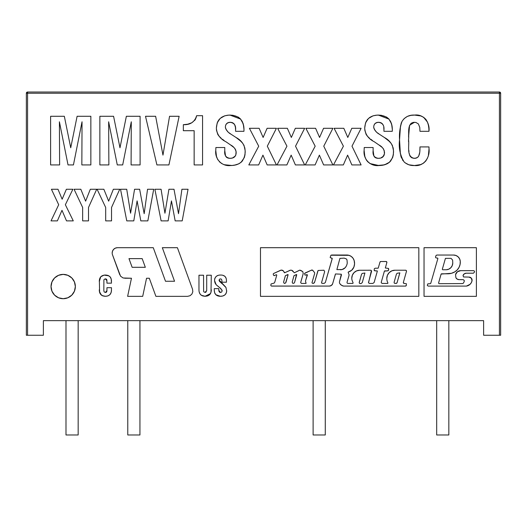 <?xml version="1.0" encoding="UTF-8"?>
<svg xmlns="http://www.w3.org/2000/svg" width="527" height="527" viewBox="0 0 527 527"><rect width="100%" height="100%" fill="white"/><g stroke="black" fill="none" stroke-linecap="round" stroke-linejoin="round"><path stroke-width="0.79" d="M26.35 93.239L26.35 335.251L27.569 335.251L27.569 93.239L499.431 93.239L499.431 335.251L500.65 335.251L500.65 93.239L499.431 93.239L499.431 92.021L27.569 92.021L27.569 93.239L500.65 93.239L499.431 92.021L499.431 335.251L500.65 335.251L500.65 93.239A1.219 1.219 0 0 0 499.431 92.021L27.569 92.021L26.35 93.239A1.219 1.219 0 0 1 27.569 92.021L27.569 93.239L26.35 93.239L27.569 93.239L27.569 335.251L43.379 335.251L43.379 320.66L483.621 320.66L483.621 335.251L499.431 335.251L483.621 335.251L483.621 320.66L43.379 320.66L43.379 335.251L26.35 335.251L26.35 93.239M78.161 434.979L78.161 320.66L78.161 434.979L65.994 434.979L65.994 320.66L65.994 434.979L78.161 434.979M139.938 434.979L139.938 320.66L139.938 434.979L127.778 434.979L127.778 320.66L127.778 434.979L139.938 434.979M325.278 434.979L325.278 320.66L325.278 434.979L313.117 434.979L313.117 320.66L313.117 434.979L325.278 434.979M448.839 434.979L448.839 320.66L448.839 434.979L436.679 434.979L436.679 320.66L436.679 434.979L448.839 434.979M50.612 116.283L64.334 116.283L70.73 147.777L77.113 116.283L90.855 116.283L90.855 164.931L81.843 164.931L82.041 121.783L73.437 164.931L68.029 164.931L59.399 121.783L59.623 164.931L50.612 164.931L50.612 116.283L64.334 116.283L70.73 147.777L77.113 116.283L90.855 116.283M90.855 164.931L81.843 164.931M82.041 121.783L73.437 164.931L68.029 164.931L59.399 121.783M59.623 164.931L50.612 164.931M140.096 164.931L131.091 164.931L131.289 121.783L122.679 164.931L117.277 164.931L108.641 121.783L108.872 164.931L99.86 164.931L99.86 116.283L113.582 116.283L119.978 147.777L126.361 116.283L140.096 116.283L140.096 164.931L131.091 164.931M131.289 121.783L122.679 164.931M117.277 164.931L108.641 121.783L108.872 164.931L99.86 164.931M99.86 116.283L113.582 116.283L119.978 147.777L126.361 116.283L140.096 116.283M156.914 164.931L145.505 116.283L155.63 116.283L162.968 155.109L169.556 116.283L179.134 116.283L168.923 164.931L156.914 164.931L145.505 116.283L155.63 116.283L162.968 155.109L169.556 116.283L179.134 116.283L168.923 164.931L156.914 164.931M202.559 164.931L194.147 164.931L194.147 130.703L183.337 130.703L183.337 124.695L187.724 124.207L191.874 122.725L195.128 119.8L196.637 115.683L202.559 115.683L202.559 164.931L194.147 164.931M194.147 130.703L183.337 130.703L183.337 124.695C190.306 124.985 194.74 121.981 196.637 115.683L202.559 115.683M196.426 116.77L195.385 119.398M195.128 119.8L194.7 120.38M189.364 123.786L187.724 124.207M186.973 124.346L185.544 124.543M240.681 119.128L230.022 115.084C239.166 115.499 243.823 120.321 243.994 129.543L243.942 131.302L235.589 131.302L235.589 129.952C236.05 125.419 234.205 122.863 230.042 122.29L230.042 122.29C226.999 122.501 225.444 124.148 225.378 127.238C226.182 130.281 228.039 132.593 230.951 134.181L236.116 137.534C241.998 140.663 245.022 145.465 245.2 151.954C244.614 160.952 239.726 165.478 230.549 165.531C221.88 166.631 214.68 158.923 215.767 150.386L215.892 147.514L224.779 147.514L224.779 150.63C224.179 155.169 225.925 157.731 230.022 158.324L229.35 158.298L230.022 158.324C233.916 158.337 235.971 156.44 236.188 152.632L236.188 152.632C235.734 149.167 233.856 146.598 230.549 144.932L225.912 141.743C220.042 138.858 216.86 134.313 216.373 128.101L216.498 130.294L216.373 128.101C216.913 119.649 221.465 115.314 230.022 115.084L227.42 115.242M228.995 158.265L229.35 158.298M226.715 157.468L226.294 157.105M225.681 156.269L227.381 157.843L228.678 158.219M225.404 155.643L225.134 154.688M224.779 150.63L225.53 155.959M235.905 154.773L235.688 155.36M235.312 156.071L232.4 158.047L234.522 156.967L235.832 154.991L236.096 151.381L235.213 149.055L235.773 150.175M233.533 147.211L230.549 144.932M232.565 146.414L233.053 146.809M217.803 134.471L219.087 136.243L217.803 134.471L216.498 130.294M219.456 136.638L220.312 137.468M221.208 138.258L219.087 136.243M224.107 140.498L222.348 139.181M224.765 115.808L221.465 117.376M219.212 119.372L217.677 121.737M217.21 122.85L216.373 128.101L217.21 122.844L220.134 118.43L224.746 115.815L228.685 115.13L232.881 115.268L238.27 117.106L240.483 118.918L243.257 123.878L243.994 129.543L243.823 126.612M243.731 125.993L242.13 121.17M231.076 122.35L232.618 122.745M235.075 125.709L235.417 127.231L234.64 124.629L232.703 122.784L234.179 123.911M235.437 127.376L235.529 128.364M225.378 127.238L225.549 128.371M225.628 125.354L225.437 126.276M226.544 123.68L228.837 122.409M226.017 129.425L227.914 131.776M227.4 131.263L226.123 129.616M245.002 154.8L245.16 150.603L245.002 154.786L244.317 157.547L241.168 162.211L238.823 163.805L236.175 164.832L231.972 165.491L224.535 164.753L230.549 165.531M245.022 149.227L244.712 147.52M244.073 145.59L245.16 150.603M243.724 144.826L243.981 145.366M241.406 141.704L236.116 137.534L239.739 140.189L242.861 143.416M234.284 165.247L238.823 163.805M239.212 163.587L241.168 162.211M241.333 162.066L242.604 160.689M216.485 156.414L217.585 159.24L216.485 156.414L215.767 150.386L215.918 153.337M217.98 159.938L217.585 159.24M224.535 164.753L224.067 164.602M215.892 147.514L224.779 147.514M230.022 158.324L232.4 158.047M235.213 149.055L234.436 148.08M243.942 131.302L235.589 131.302M235.589 129.952L235.417 127.231M232.703 122.784L230.727 122.317L228.151 122.6L226.564 123.661L225.635 125.334M229.1 132.811L230.951 134.181M231.05 134.247L236.116 137.534M221.735 163.581L219.344 161.717M248.803 164.931L258.717 146.183L249.403 128.298L259.132 128.298L263.125 137.448L267.11 128.298L276.425 128.298L267.308 146.183L276.425 164.931L267.176 164.931L262.933 155.142L258.652 164.931L248.803 164.931L258.717 146.183L249.403 128.298L259.132 128.298L263.125 137.448L267.11 128.298L276.425 128.298L267.308 146.183L276.425 164.931L267.176 164.931L262.933 155.142L258.652 164.931L248.803 164.931M277.031 164.931L286.945 146.183L277.63 128.298L287.36 128.298L291.345 137.448L295.337 128.298L304.652 128.298L295.535 146.183L304.652 164.931L295.403 164.931L291.161 155.142L286.879 164.931L277.031 164.931L286.945 146.183L277.63 128.298L287.36 128.298L291.345 137.448L295.337 128.298L304.652 128.298L295.535 146.183L304.652 164.931L295.403 164.931L291.161 155.142L286.879 164.931L277.031 164.931M305.258 164.931L315.172 146.183L305.858 128.298L315.587 128.298L319.573 137.448L323.565 128.298L332.88 128.298L323.762 146.183L332.88 164.931L323.631 164.931L319.388 155.142L315.106 164.931L305.258 164.931L315.172 146.183L305.858 128.298L315.587 128.298L319.573 137.448L323.565 128.298L332.88 128.298L323.762 146.183L332.88 164.931L323.631 164.931L319.388 155.142L315.106 164.931L305.258 164.931M333.479 164.931L343.4 146.183L334.085 128.298L343.815 128.298L347.8 137.448L351.792 128.298L361.107 128.298L351.99 146.183L361.107 164.931L351.858 164.931L347.616 155.142L343.334 164.931L333.479 164.931L343.4 146.183L334.085 128.298L343.815 128.298L347.8 137.448L351.792 128.298L361.107 128.298L351.99 146.183L361.107 164.931L351.858 164.931L347.616 155.142L343.334 164.931L333.479 164.931M51.033 220.872L57.377 220.872L61.988 210.326L66.514 220.872L73.279 220.872L65.361 204.733L72.891 189.252L66.389 189.252L62.146 199.213L57.983 189.252L51.422 189.252L58.695 204.733L51.033 220.872L58.695 204.733L51.422 189.252L57.983 189.252L62.146 199.213L66.389 189.252L72.891 189.252L65.361 204.733L73.279 220.872L66.514 220.872L61.988 210.326L57.377 220.872L51.033 220.872M82.653 207.467L74.063 189.252L80.822 189.252L85.624 201.143L90.321 189.252L96.704 189.252L88.51 207.467L88.51 220.872L82.653 220.872L82.653 207.467L74.063 189.252L80.822 189.252L85.624 201.143L90.321 189.252L96.704 189.252L88.51 207.467M88.51 220.872L82.653 220.872M105.683 207.467L97.093 189.252L103.852 189.252L108.661 201.143L113.358 189.252L119.734 189.252L111.54 207.467L111.54 220.872L105.683 220.872L105.683 207.467L97.093 189.252L103.852 189.252L108.661 201.143L113.358 189.252L119.734 189.252L111.54 207.467M111.54 220.872L105.683 220.872M126.763 220.872L120.518 189.252L126.717 189.252L130.584 213.211L134.569 189.252L139.642 189.252L144.167 213.692L147.553 189.252L153.7 189.252L147.843 220.872L140.814 220.872L137.106 200.899L133.792 220.872L126.763 220.872L120.518 189.252L126.717 189.252L130.584 213.211L134.569 189.252L139.642 189.252L144.167 213.692L147.553 189.252L153.7 189.252L147.843 220.872L140.814 220.872L137.106 200.899L133.792 220.872L126.763 220.872M161.117 220.872L154.872 189.252L161.071 189.252L164.938 213.211L168.923 189.252L173.996 189.252L178.515 213.692L181.907 189.252L188.053 189.252L182.197 220.872L175.168 220.872L171.459 200.899L168.139 220.872L161.117 220.872L154.872 189.252L161.071 189.252L164.938 213.211L168.923 189.252L173.996 189.252L178.515 213.692L181.907 189.252L188.053 189.252L182.197 220.872L175.168 220.872L171.459 200.899L168.139 220.872L161.117 220.872M63.194 274.383A12.161 12.161 0 0 1 75.354 286.55A12.161 12.161 0 0 1 63.194 298.71A12.161 12.161 0 0 0 75.354 286.55A12.161 12.161 0 0 0 63.194 274.383A12.161 12.161 0 0 0 51.033 286.55A12.161 12.161 0 0 0 63.194 298.71A12.161 12.161 0 0 1 51.033 286.55A12.161 12.161 0 0 1 63.194 274.383L58.537 275.311L54.591 277.946L51.956 281.892L51.033 286.55L51.956 291.2L54.591 295.146L58.537 297.781L63.194 298.71L67.845 297.781L71.791 295.146L74.426 291.2L75.354 286.55L74.426 281.892L71.791 277.946L67.845 275.311L63.194 274.383M389.018 119.128L378.366 115.084C387.51 115.499 392.167 120.321 392.338 129.543L392.279 131.302L383.933 131.302L383.933 129.952C384.394 125.419 382.543 122.863 378.386 122.29L378.386 122.29C375.343 122.501 373.788 124.148 373.722 127.238C374.526 130.281 376.383 132.593 379.295 134.181L384.453 137.534C390.336 140.663 393.366 145.465 393.537 151.954C392.951 160.952 388.07 165.478 378.893 165.531C370.224 166.631 363.024 158.923 364.111 150.386L364.236 147.514L373.123 147.514L373.123 150.63C372.517 155.169 374.269 157.731 378.366 158.324L377.688 158.298L378.366 158.324C382.259 158.337 384.315 156.44 384.532 152.632L384.532 152.632C384.071 149.167 382.194 146.598 378.893 144.932L374.256 141.743C368.38 138.858 365.198 134.313 364.71 128.101L364.842 130.294L364.71 128.101C365.257 119.649 369.802 115.314 378.366 115.084L375.764 115.242M377.332 158.265L377.688 158.298M375.059 157.468L374.631 157.105M374.025 156.269L375.718 157.843L377.016 158.219M373.748 155.643L373.478 154.688M373.123 150.63L373.874 155.959M383.656 156.071L380.744 158.047L382.865 156.967L384.453 153.844M384.249 154.773L384.031 155.36M381.871 147.211L378.893 144.932M380.909 146.414L381.39 146.809M383.557 149.055L382.773 148.08M366.14 134.471L367.431 136.243L366.14 134.471L364.842 130.294M367.8 136.638L368.656 137.468M369.552 138.258L367.431 136.243M372.451 140.498L370.685 139.181M373.109 115.808L369.809 117.376M367.556 119.372L366.015 121.737M365.554 122.85L364.71 128.101L365.554 122.844L368.472 118.43L373.09 115.815L377.029 115.13L381.225 115.268L386.614 117.106L388.827 118.918L391.594 123.878L392.338 129.543L392.16 126.612M392.075 125.993L390.474 121.17M379.42 122.35L380.962 122.745M382.977 124.629L381.047 122.784L382.516 123.911M383.419 125.709L382.984 124.629M383.775 127.376L383.873 128.364M373.722 127.238L373.893 128.371M373.966 125.354L373.775 126.276M374.888 123.68L377.174 122.409M374.354 129.425L376.258 131.776M375.744 131.263L374.466 129.616M393.34 154.8L393.498 150.603L393.34 154.786L392.655 157.547L389.512 162.211L384.519 164.832L377.372 165.491L372.879 164.753L370.079 163.581L378.893 165.531M393.366 149.227L393.05 147.52M392.417 145.59L393.498 150.603M392.062 144.826L392.319 145.366M389.743 141.704L384.453 137.534L388.083 140.189L391.205 143.416M382.622 165.247L387.161 163.805M387.556 163.587L389.512 162.211M389.677 162.066L390.942 160.689M364.829 156.414L365.929 159.24L364.829 156.414L364.111 150.386L364.256 153.337M366.318 159.938L367.681 161.71L365.929 159.24M364.236 147.514L373.123 147.514M378.366 158.324L380.744 158.047M384.453 153.825L384.117 150.175M392.279 131.302L383.933 131.302M383.933 129.952L383.755 127.231M381.047 122.784L379.065 122.317L376.489 122.6L374.901 123.661L373.972 125.334M377.444 132.811L379.295 134.181M379.387 134.247L384.453 137.534M370.079 163.581L367.681 161.717M409.736 125.11L414.492 122.29C406.376 123.193 409.354 133.963 408.55 139.668C409.512 145.702 406.073 156.921 414.327 158.324L414.321 158.324C419.973 158.528 419.993 151.644 419.966 147.6L419.966 146.914L428.971 146.914L429.037 148.818C430.085 157.435 423.846 166.67 414.453 165.531L417.536 165.333M420.691 164.576L414.453 165.531C410.454 165.748 406.996 164.529 404.077 161.875L405.125 162.823L404.077 161.875C400.072 155.215 398.564 147.837 399.545 139.747L399.756 148.324M425.849 160.926L427.443 158.179L425.849 160.933L423.556 163.126L420.724 164.569M427.898 156.98L427.443 158.179M428.899 152.013L429.037 148.818L428.411 155.149M411.699 165.373L414.453 165.531L408.86 164.793L405.125 162.823M408.866 164.793L411.323 165.326M400.401 154.213L399.545 139.747C399.11 133.39 399.947 127.264 402.048 121.375L401.521 122.416L402.048 121.375C404.967 116.902 409.136 114.8 414.571 115.084L410.889 115.36L414.571 115.084C423.846 113.812 430.104 122.738 428.971 131.302L428.84 128.173L428.971 131.302L419.966 131.302L419.769 127.415L418.379 123.917L415.843 122.422L413.214 122.396L411.106 123.292L409.558 125.604L408.57 137.099M401.666 158.291L401.284 157.382M403.129 160.781L402.325 159.582M401.317 122.91L401.521 122.416M400.52 125.769L399.545 139.747L399.881 130.4L401.106 123.509M407.358 116.401L404.328 118.476L407.358 116.401L410.889 115.36M403.175 119.734L404.328 118.476M427.463 122.106L423.583 117.271L425.888 119.372L427.45 122.08L428.379 125.07L427.568 122.363M417.694 115.275L414.571 115.084L420.757 115.933L423.583 117.271M408.577 136.519L408.623 134.53M408.814 130.577L408.912 129.398M409.031 128.364L409.262 126.855M409.347 126.427L409.558 125.604M410.671 156.947L409.874 155.801L411.706 157.744L413.649 158.291L416.034 158.126L417.588 157.382L418.701 156.078L419.683 152.573M409.703 155.399L409.874 155.801M409.176 153.192L409.479 154.707M408.55 139.668L408.557 141.73M419.841 151.051L419.966 147.6M419.663 152.718L419.314 154.457M418.142 156.862L417.601 157.369M417.568 157.395L415.263 158.271M419.966 146.914L428.971 146.914M401.126 156.954L400.658 155.373M428.379 125.07L428.84 128.173M428.971 131.302L419.966 131.302M408.88 150.498L408.978 151.578M331.595 255.015L346.45 255.028A7.648 7.648 0 0 1 354.17 260.582A7.648 7.648 0 0 0 353.077 258.276L351.285 256.458L348.986 255.332L330.93 255.22L330.146 257.512L332.26 258.513L325.324 282.558L324.072 283.421L321.885 283.322L321.529 282.696L324.645 271.695L323.96 270.219L318.11 270.47L314.731 281.82A2.78 2.78 0 0 1 313.598 283.368L312.327 283.269L311.997 282.617L314.579 273.763A2.227 2.227 0 0 0 314.612 272.657A2.227 2.227 0 0 1 314.579 273.763L312.129 282.261L314.579 273.763A2.227 2.227 0 0 0 314.612 272.657L312.636 270.213L311.095 270.318A1.377 1.377 0 0 1 313.038 270.575A1.377 1.377 0 0 0 311.095 270.318L304.56 273.447L304.995 275.114L307.445 274.877L305.686 280.364A3.149 3.149 0 0 0 305.561 281.227A3.149 3.149 0 0 1 305.686 280.364L307.109 275.357L305.686 280.364A3.149 3.149 0 0 0 306.055 282.92A3.149 3.149 0 0 1 305.561 281.227A3.149 3.149 0 0 0 306.055 282.92A0.343 0.343 0 0 1 305.7 283.44L301.51 283.44L305.7 283.44L301.51 283.44L300.667 282.65L303.209 273.671L300.746 282.235L303.209 273.671L302.814 271.622L299.738 270.127L294.395 272.755L293.453 271.932A2.754 2.754 0 0 0 289.363 270.621A2.754 2.754 0 0 1 293.453 271.932L291.721 270.292L290.502 270.186L284.745 272.709A0.448 0.448 0 0 1 284.198 272.558A0.448 0.448 0 0 0 284.745 272.709L283.908 271.787A2.589 2.589 0 0 0 280.074 270.522A2.589 2.589 0 0 1 283.908 271.787L283.282 270.832L281.154 270.127L273.665 273.473L273.19 274.04L273.559 275.166A0.863 0.863 0 0 0 274.962 275.325A0.863 0.863 0 0 1 273.559 275.166L274.218 275.608L276.372 274.686L276.787 275.107L274.745 282.235L274.178 283.078L271.049 283.967L270.806 285.463L271.346 286.049L329.408 286.075A3.412 3.412 0 0 0 332.636 283.763A3.412 3.412 0 0 1 329.408 286.075L331.397 285.436L332.636 283.763L335.515 273.941L341.325 274.218L339.54 281.609A2.47 2.47 0 0 0 339.447 282.294A2.47 2.47 0 0 1 339.54 281.609L341.456 274.962L339.54 281.609A2.47 2.47 0 0 0 339.922 283.757A2.47 2.47 0 0 1 339.447 282.294A2.47 2.47 0 0 0 339.922 283.757A6.041 6.041 0 0 0 343.499 286.089A6.041 6.041 0 0 1 339.922 283.757L341.503 285.252L343.505 286.089L405.441 286.095A0.87 0.87 0 0 0 406.297 285.397A0.87 0.87 0 0 1 405.441 286.095L406.297 285.39L406.409 283.743L404.189 283.434A0.856 0.856 0 0 1 403.333 282.577A0.856 0.856 0 0 0 404.189 283.434L403.333 282.577A0.856 0.856 0 0 1 403.379 282.294L406.469 271.398A0.929 0.929 0 0 0 405.52 270.219M348.228 272.518A0.375 0.375 0 0 1 348.459 271.965L351.74 270.193L353.861 267.136A8.004 8.004 0 0 1 348.459 271.965L348.182 272.327A0.375 0.375 0 0 0 348.228 272.518L349.065 274.653L348.927 275.779L347.016 282.36L348.927 275.779M354.078 272.584A7.872 7.872 0 0 0 351.786 278.144A7.872 7.872 0 0 1 359.631 270.265L370.659 270.232A0.988 0.988 0 0 1 371.528 271.477A0.988 0.988 0 0 0 370.659 270.232L359.631 270.265L356.627 270.871L354.078 272.584L352.379 275.134L351.786 278.144A7.872 7.872 0 0 0 352.155 280.529A7.872 7.872 0 0 1 351.786 278.144A7.872 7.872 0 0 0 352.155 280.529L353.136 282.966L352.774 283.427L347.846 283.434L347.168 283.104L347.016 282.36M394.986 270.213L405.507 270.219A0.929 0.929 0 0 1 406.469 271.398L406.297 270.555L405.507 270.219L394.986 270.213A8.175 8.175 0 0 0 386.811 278.394A8.175 8.175 0 0 1 394.986 270.213L391.857 270.838L389.203 272.611L387.431 275.265L386.811 278.394A8.175 8.175 0 0 0 386.818 278.79A8.175 8.175 0 0 1 386.811 278.394M386.818 278.79A11.792 11.792 0 0 0 387.332 281.695L387.938 282.986L387.694 283.46L382.003 283.434L381.186 282.465L384.407 271.109L387.595 270.878A0.929 0.929 0 0 0 388.504 270.147A0.929 0.929 0 0 1 387.595 270.878L388.504 270.147L388.564 268.447L385.336 267.986L386.858 262.558A0.85 0.85 0 0 0 385.909 261.491A0.85 0.85 0 0 1 386.858 262.558L386.331 261.53L380.817 261.504A0.896 0.896 0 0 0 379.96 262.143A0.896 0.896 0 0 1 380.817 261.504L379.96 262.143L378.307 267.894A0.468 0.468 0 0 1 377.727 268.21L375.211 268.203L374.295 268.77L374.19 270.555L377.365 271.069L374.111 282.531L372.826 283.44L369.374 283.447L372.826 283.44L369.374 283.447L368.525 282.801L371.39 270.647L370.659 270.232L359.631 270.265M348.466 271.965A8.004 8.004 0 0 0 353.854 267.143M353.861 267.136L354.552 263.882L354.17 260.582A10.309 10.309 0 0 1 353.861 267.136A10.309 10.309 0 0 0 354.177 260.588M354.17 260.582L353.077 258.276A7.648 7.648 0 0 0 348.993 255.332M348.986 255.332A7.648 7.648 0 0 0 346.483 255.028M317.807 271.089L314.731 281.82L313.598 283.368M305.897 283.421A0.343 0.343 0 0 0 306.115 283.111L305.7 283.44M418.827 247.697L260.476 247.697L418.827 247.697L418.827 296.339L260.476 296.339L418.827 296.339M260.476 296.339L260.476 247.697M271.748 286.095L329.408 286.075M332.636 283.763L335.416 274.086M343.505 286.089L405.441 286.095M403.333 282.577A0.856 0.856 0 0 1 403.379 282.294L406.469 271.398M387.49 283.44L382.003 283.434M381.186 282.465L384.407 271.109M384.631 270.885L387.595 270.878M388.504 270.147L388.755 269.231M385.336 267.986L386.858 262.558M385.909 261.491L380.817 261.504M378.307 267.894L377.727 268.21M374.967 270.878L377.128 270.878M377.365 271.069L374.111 282.531M368.505 282.419L371.528 271.477M352.155 280.529L353.136 282.966M331.18 258.105L331.944 258.105M332.155 258.685L325.324 282.558M321.635 282.34L324.645 271.695M311.095 270.318L305.008 273.039M305.884 274.989L306.925 274.6M302.814 271.622L300.574 270.279M299.007 270.555L294.395 272.755M289.363 270.621L284.745 272.709M280.074 270.522L273.665 273.473M274.962 275.325L276.372 274.686M276.787 275.107L274.745 282.235M463.496 274.633A3.406 3.406 0 0 0 463.022 275.595A3.406 3.406 0 0 1 466.27 273.203L473.437 273.203L466.27 273.203L464.254 273.869L463.022 275.595L463.602 276.971L469.023 277.097A3.083 3.083 0 0 1 472.014 280.838A6.785 6.785 0 0 1 466.395 286.102A6.785 6.785 0 0 0 472.014 280.838A3.083 3.083 0 0 0 471.408 278.256L472.014 280.838L471.283 282.742L470.025 284.343L466.395 286.102L428.174 286.102L466.395 286.102M473.582 270.661L460.664 270.661A5.283 5.283 0 0 0 455.559 274.587A5.283 5.283 0 0 1 460.664 270.661L473.582 270.661L474.399 271.069L474.563 271.965L473.437 273.203M459.063 279.639A3.557 3.557 0 0 1 455.895 277.703A3.557 3.557 0 0 0 459.05 279.639L463.187 279.639L459.063 279.639L457.205 279.119L455.895 277.703L455.552 274.607L457.436 271.761L460.664 270.661M438.556 283.071L441.119 274.066L438.556 283.071L439.011 283.671L462.594 283.585L463.385 283.164L464.201 281.609L464.215 280.377L463.187 279.639M437.417 258.059A0.455 0.455 0 0 1 437.851 258.638L437.417 258.059L436.046 257.94L435.447 257.143L436.145 255.325L437.015 255.035L453.53 255.035A6.759 6.759 0 0 1 460.262 261.221A6.759 6.759 0 0 0 453.569 255.035M437.851 258.638L430.77 283.256A0.573 0.573 0 0 1 430.216 283.671L430.77 283.256L437.851 258.638M476.388 247.697L424.037 247.697L424.037 296.339L476.388 296.339L476.388 247.697L424.037 247.697M424.037 296.339L476.388 296.339M469.023 277.097L471.408 278.256M428.174 286.102L427.298 285.37L427.825 283.849L430.216 283.671M453.53 255.035L455.987 255.496L458.101 256.82L459.597 258.816L460.262 261.221L460.097 264.343L459.076 267.308L457.278 269.87L454.847 271.846L451.474 273.302L441.119 274.066M441.474 273.796L447.831 273.796A13.583 13.583 0 0 0 454.847 271.846A11.284 11.284 0 0 0 459.076 267.308M447.838 273.796A13.583 13.583 0 0 0 454.847 271.846A11.284 11.284 0 0 0 460.262 261.221M339.922 258.395L336.872 269.613L342.148 269.534L345.113 267.769L346.14 266.366A10.132 10.132 0 0 0 347.247 263.111L347.01 259.883L346.331 258.915L344.157 258.118L339.922 258.395M342.148 269.534A6.508 6.508 0 0 0 346.14 266.366A6.508 6.508 0 0 1 340.422 269.765M287.782 274.547L285.351 275.74L283.559 282.182L284.244 283.427L285.581 283.058L288.104 274.778L285.996 282.327L288.098 274.653L285.489 275.601M285.324 275.937L283.559 282.182M293.947 275.937L292.182 282.182L292.867 283.427L294.204 283.058L294.619 282.327L296.53 274.514L293.967 275.74L292.182 282.182M296.405 274.547L294.112 275.601M294.619 282.327L296.727 274.778M362.266 282.584L364.915 273.012L362.194 273.434L361.496 274.462L359.216 282.452L361.496 274.462L359.197 282.854L359.651 283.48L361.067 283.585L362.266 282.584M360.033 283.585L361.067 283.585M397.154 282.426L399.828 273.026L397.154 282.426A1.212 1.212 0 0 1 395.955 283.434A1.212 1.212 0 0 0 397.154 282.426L399.802 272.854L397.081 273.282L396.383 274.31L394.104 282.301L394.236 283.065L394.921 283.434L396.739 283.151L397.154 282.426M396.383 274.31L394.104 282.301L396.383 274.31M442.673 269.758L446.362 269.758L448.826 269.145L450.895 267.663L452.271 265.522L452.759 263.026A6.772 6.772 0 0 1 446.362 269.758L442.673 269.758L442.318 269.29L445.427 258.368L442.318 269.29M452.759 263.026L452.614 260.048L451.033 258.349L445.427 258.368M112.495 254.785L119.767 274.765L112.495 254.785A5.283 5.283 0 0 1 112.179 252.98A5.283 5.283 0 0 0 112.495 254.785L120.538 276.174L123.14 277.992L131.467 278.243L127.62 296.339L142.705 296.339L146.552 278.243L149.312 278.243L155.9 296.339L187.572 296.339L190.016 295.746L191.9 294.086L192.816 291.747L192.539 289.251L177.415 247.697L162.329 247.697L174.549 281.26L165.498 281.26L153.278 247.697L117.462 247.697L115.439 248.098L113.727 249.245L112.58 250.957L112.179 252.98A5.283 5.283 0 0 1 117.462 247.697L153.278 247.697L165.498 281.26L174.549 281.26L165.498 281.26M128.977 258.632L142.178 258.632L128.977 258.632L132.139 267.301L128.977 258.632L142.178 258.632L145.333 267.301L132.139 267.301L145.333 267.301L142.178 258.632L145.333 267.301L132.139 267.301L128.977 258.632M177.415 247.697L192.539 289.251L177.415 247.697L162.329 247.697L174.549 281.26M149.312 278.243L146.552 278.243L149.312 278.243L155.9 296.339L187.572 296.339M131.467 278.243L124.734 278.243L131.467 278.243L127.62 296.339L142.705 296.339L146.552 278.243M102.126 295.607L105.393 296.286L107.916 295.924L110.038 294.56L111.184 292.301L111.474 289.771C111.5 293.921 109.478 296.095 105.393 296.286L107.89 295.937M111.184 292.301L111.362 291.457M100.459 294.191L102.877 295.924L105.393 296.286C101.322 296.088 99.287 293.914 99.3 289.771L99.366 291.056M99.438 291.583L101.415 295.166M99.695 292.643L99.866 293.111M111.474 283.157L106.941 283.157L111.474 283.157L111.19 279.007L110.044 276.754L107.916 275.397L105.393 275.035C109.484 275.219 111.507 277.393 111.474 281.55L111.414 280.272M110.71 277.729L110.367 277.162M108.924 275.838L104.122 275.114L100.749 276.767L99.366 280.278L99.596 292.301M106.941 283.157L106.941 280.792L105.367 278.855L106.632 279.409L106.882 280.074L106.941 283.157M105.914 278.921L106.579 279.336M106.638 279.422L106.882 280.074M106.882 291.253L106.638 291.912L105.393 292.465L106.941 290.542L106.803 291.556M106.526 292.063L105.835 292.426M106.941 290.542L106.941 287.689L111.474 287.689L106.941 287.689L106.941 290.542M111.414 291.049L111.474 287.689M105.393 292.465L104.142 291.918L103.839 290.542L103.891 280.087L104.135 279.422L105.367 278.855M100.749 276.767L99.3 281.55C99.287 277.4 101.316 275.232 105.393 275.035L104.122 275.114M226.603 291.879L226.702 290.667C226.353 294.428 224.238 296.299 220.358 296.286C216.419 296.187 214.39 294.165 214.285 290.232L214.285 288.644L218.817 288.644L218.817 290.357L218.817 288.644L218.817 290.357L220.47 292.465L221.696 292.004L222.163 290.772L220.332 288.164L216.142 284.718L219.278 287.34L216.142 284.718L214.522 280.463C214.858 276.833 216.893 275.022 220.642 275.035L219.489 275.101L220.642 275.035C224.357 275.028 226.294 276.846 226.458 280.502L226.458 282.202L221.926 282.202L221.874 280.087L221.129 278.981L219.884 278.961L219.087 280.002L225.596 286.978M220.088 292.439L218.883 291.121L219.719 292.327L220.47 292.465M221.011 288.697L220.332 288.164M215.523 283.961L214.614 281.629M219.067 275.16L219.489 275.101M216.61 276.095L218.349 275.311M216.136 276.464L214.924 278.19L216.281 276.339M214.614 279.303L214.924 278.19M225.754 277.367L224.7 276.148M225.543 286.919L222.835 284.336L225.997 287.558L226.676 291.266L226.287 293.019L224.877 294.936L222.737 296.003L220.358 296.286L221.557 296.22M221.827 296.187L222.737 296.003M224.904 294.909L225.899 293.783M214.285 290.232L214.608 292.65L214.285 290.232M214.647 292.762L215.108 293.802M215.813 294.725L220.358 296.286L217.934 295.963L215.833 294.745L214.608 292.65M218.817 290.357L218.883 291.121M222.163 290.772L221.992 289.969M222.908 275.298L224.924 276.339L226.142 278.249M226.458 282.202L221.926 282.202M219.061 280.344L219.581 281.458L222.361 283.941M206.703 290.496L205.813 292.294L206.703 290.496L206.703 275.226L211.294 275.226L210.998 292.287L209.818 294.553L207.658 295.91L205.108 296.266C201.004 296.082 198.956 293.901 198.962 289.731L198.962 275.226L203.554 275.226L203.613 291.2L203.857 291.866L205.108 292.399L206.703 290.496M199.259 292.268L199.028 291.009M201.228 295.245L205.108 296.266L202.572 295.904L200.431 294.54L199.259 292.274M205.108 292.399L205.813 292.294M198.962 275.226L203.554 275.226M211.228 291.016L211.294 289.731C211.301 293.914 209.239 296.095 205.108 296.266L210.464 293.631M210.556 293.46L210.998 292.287"/></g></svg>
